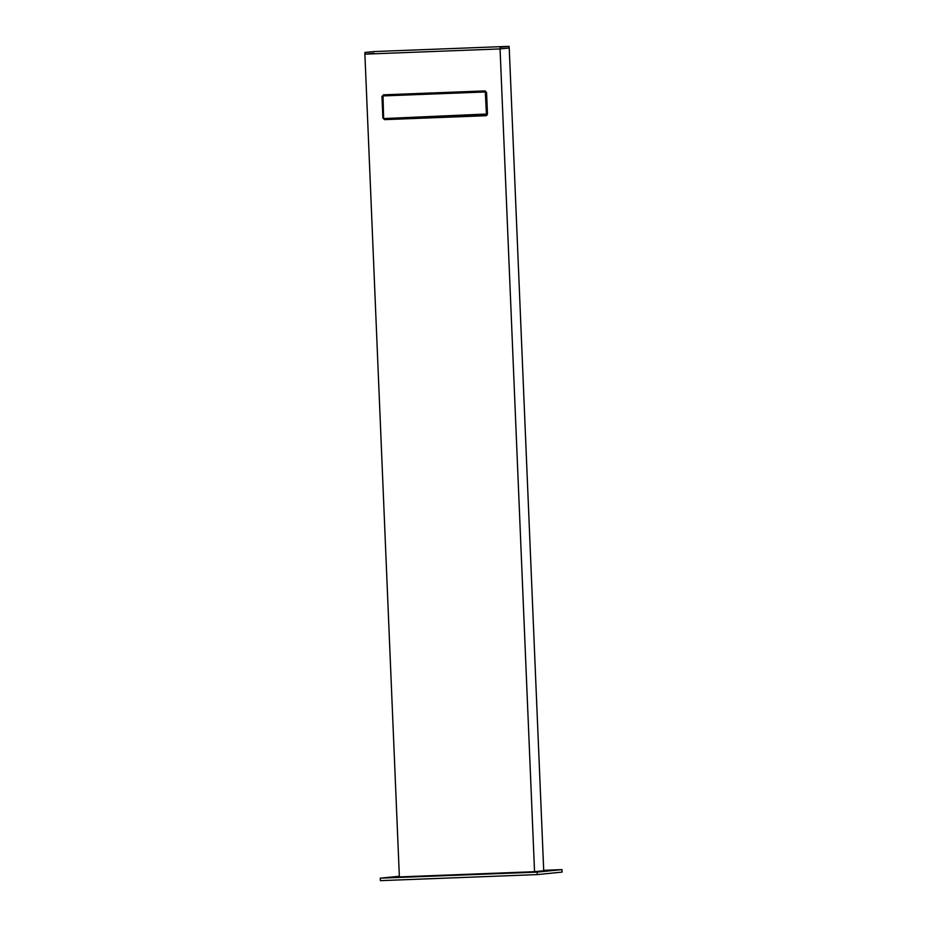 <?xml version="1.0" encoding="UTF-8"?>
<svg xmlns="http://www.w3.org/2000/svg" width="927" height="927" viewBox="0 0 927 927"><rect width="100%" height="100%" fill="white"/><g stroke="black" fill="none" stroke-linecap="round" stroke-linejoin="round"><path stroke-width="1.39" d="M500.059 48.922L509.236 47.995L543.72 870.766L534.543 871.693L500.059 48.922L364.89 54.137L364.914 52.468L373.905 51.564L508.761 46.362L373.905 51.564M534.543 871.693L399.375 876.907L364.89 54.137M382.874 118.042L384.554 119.641L485.933 115.724L487.475 114.009L486.571 92.515L484.891 90.916L383.407 94.832L381.982 96.547L382.874 118.042L382.457 96.501L383.697 94.821M486.235 115.69L385.029 119.583L383.361 117.996M391.507 94.519L391.206 95.133M393.152 118.621L487.127 115.11M487.104 115.145L392.596 118.644M390.73 95.157L391.043 94.542M374.068 53.21L369.479 53.673M383.917 95.411L382.7 96.501L383.604 117.996L384.612 118.934L485.991 115.029L486.895 114.009L486.003 92.515L485.006 91.564L383.627 95.481L382.712 96.501L383.616 117.996L384.496 118.54L486.408 114.033L485.296 91.506L383.917 95.411L383.025 96.489L383.616 117.996L384.496 118.54M384.902 118.946L486.281 115.029L487.22 113.975L486.316 92.48L485.296 91.506M399.34 876.247L380.255 878.17L380.36 880.65L537.254 874.601L562.11 872.087L562.005 869.607L543.697 870.314M537.254 874.601L537.15 872.122L562.005 869.607M380.255 878.17L537.15 872.122M396.768 877.382L398.089 877.29M392.306 877.533L393.627 877.452M548.633 870.337L549.966 870.244M544.172 870.488L545.505 870.395M529.526 872.261L530.847 872.168M525.064 872.411L526.385 872.33M500.151 48.911L509.155 48.007L509.074 46.35L500.082 47.254L500.151 48.911L365.284 54.125L373.963 53.221M485.389 90.973L392.318 94.566L391.379 95.62M487.22 113.975L486.408 114.033M486.316 92.48L485.505 92.538M484.925 91.993L383.546 95.898"/></g></svg>
